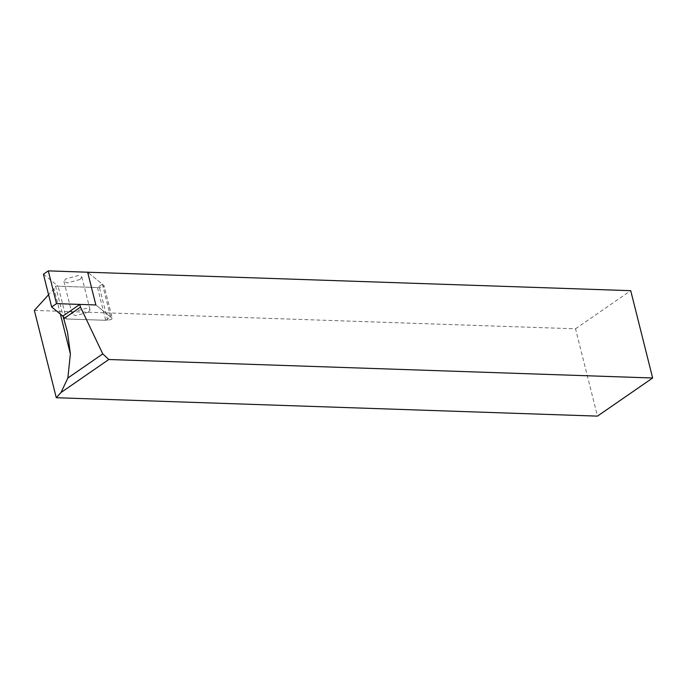 <?xml version="1.0" encoding="UTF-8"?>
<svg xmlns="http://www.w3.org/2000/svg" width="687" height="687" viewBox="0 0 687 687"><rect width="100%" height="100%" fill="white"/><g stroke="black" fill="none" stroke-linecap="round" stroke-linejoin="round"><path stroke-width="0.52" stroke-dasharray="3.44 2.58" d="M43.427 274.233L58.137 286.213L97.485 287.552L102.354 284.186L87.644 272.215L103.96 285.491L103.539 286.505L99.486 287.621L55.57 286.127L54.007 288.738L48.571 294.732M62.981 316.037L63.788 318.871L107.713 320.365L111.766 319.249L112.187 318.236L103.96 285.491L112.325 318.442L95.871 304.959L110.581 316.93L105.712 320.297L66.364 318.957L58.137 286.213M55.57 286.127L63.788 318.871M34.35 310.404L575.526 328.807L597.458 416.124M575.526 328.807L630.718 290.678M88.34 312.199L75.768 315.651L72.161 314.208L73.895 311.709L86.459 308.265L90.074 309.708L88.34 312.199M80.113 279.454L67.541 282.907L63.934 281.464L65.669 278.965L78.241 275.521L81.847 276.964L80.113 279.454M102.354 284.186L110.581 316.93M63.032 316.252L66.364 318.957M97.485 287.552L105.712 320.297M107.713 320.365L99.486 287.621M60.379 314.088L54.007 288.738M67.472 332.019L63.814 317.437M63.934 281.464L72.161 314.208M81.847 276.964L90.074 309.708"/><path stroke-width="1.03" d="M56.282 397.721L597.458 416.124L652.65 377.996L630.718 290.678L87.644 272.215L95.871 304.959L79.812 304.41L62.981 316.037L67.472 332.019L70.383 353.917L67.85 378.013L61.006 392.526L56.282 397.721L34.35 310.404L48.571 294.732M79.812 304.41L80.499 307.141L102.767 353.891L67.85 378.013M102.767 353.891L108.795 359.507L61.006 392.526M652.65 377.996L108.795 359.507M80.499 307.141L63.668 318.768M48.296 270.876L56.523 303.62L95.871 304.959L87.644 272.215L48.296 270.876L43.427 274.233L51.654 306.986L63.032 316.252M56.523 303.62L51.654 306.986M70.383 353.917L60.379 314.088"/></g></svg>

